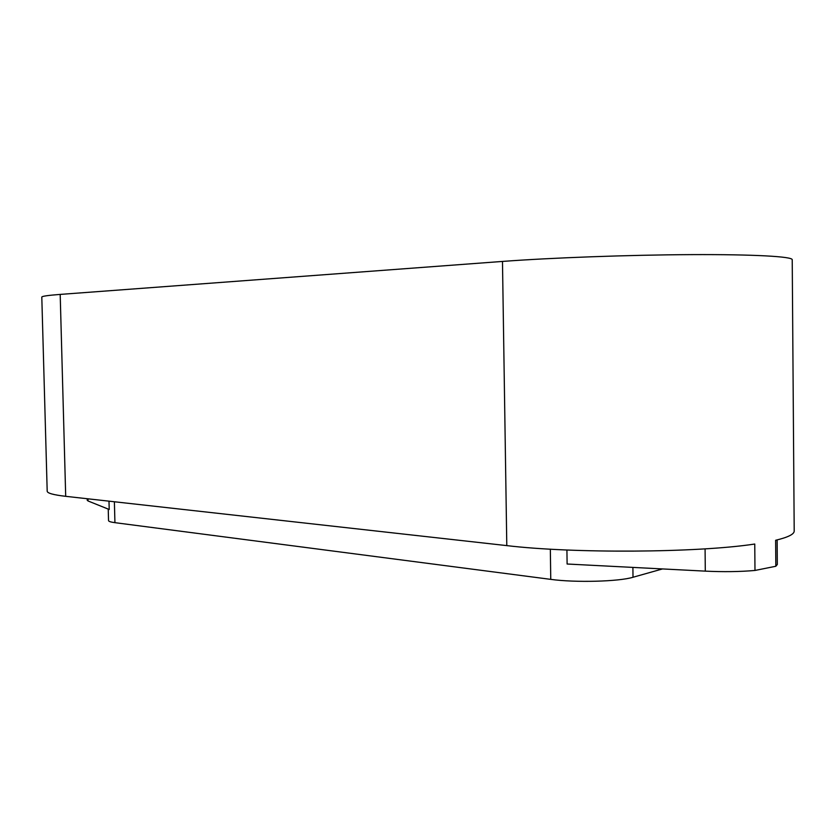 <?xml version="1.0" encoding="UTF-8"?>
<svg xmlns="http://www.w3.org/2000/svg" width="836" height="836" viewBox="0 0 836 836"><rect width="100%" height="100%" fill="white"/><g stroke="black" fill="none" stroke-linecap="round" stroke-linejoin="round"><path stroke-width="1.25" d="M60.192 294.408C47.934 295.348 41.81 296.237 41.8 297.083L47.192 491.202C47.276 493.198 53.441 494.912 65.699 496.323L60.192 294.408L502.478 261.428C550.705 257.801 628.515 254.928 691.153 254.625C753.884 254.322 792.58 256.537 792.225 259.714L794.2 531.017C794.242 534.214 788.055 537.297 775.63 540.275L775.829 566.265L777.323 564.467L777.135 539.91M502.478 261.428L506.794 545.615C572.618 553.516 696.89 552.868 754.762 544.037L754.981 570.455L775.829 566.265M506.794 545.615L65.699 496.323M108.993 501.161L109.213 509.49L88.062 500.973L87.226 500.273L87.184 498.726M754.981 570.455C739.933 571.772 723.37 571.991 705.291 571.134L567.111 564.018L566.923 550.004M662.551 568.929L633.009 577.258C618.818 581.626 575.147 582.755 550.757 579.369L114.929 522.667C110.728 522.103 108.596 521.413 108.534 520.588L108.231 509.093M705.082 548.844L705.291 571.134M114.386 501.767L114.929 522.667M550.757 579.369L550.339 549.168M88.062 500.973L87.999 498.82M632.894 567.404L633.009 577.258"/></g></svg>
